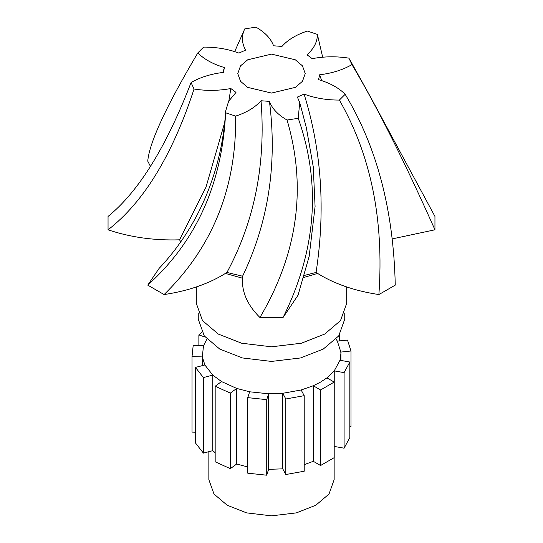 <?xml version="1.0" encoding="UTF-8"?>
<svg xmlns="http://www.w3.org/2000/svg" width="543" height="543" viewBox="0 0 543 543"><rect width="100%" height="100%" fill="white"/><g stroke="black" fill="none" stroke-linecap="round" stroke-linejoin="round"><path stroke-width="0.81" d="M336.083 339.09L337.359 341.133L340.834 352.081L340.895 353.758L339.979 360.253L334.244 370.876L326.913 377.88L320.574 382.089L313.284 385.754L301.148 389.983L304.216 395.671L304.216 471.222L285.815 474.534L282.747 468.847L268.595 469.342L266.735 475.2L247.771 473.191L247.771 397.639L266.735 399.648L266.735 475.2M301.148 389.983L282.747 393.295L268.595 393.79L268.595 469.342M266.735 399.648L268.595 393.79L249.631 391.788L236.7 388.428L236.7 463.98L230.341 468.663L215.171 461.801L215.171 386.249L230.341 393.112L230.341 468.663M230.341 393.112L236.7 388.428L221.53 381.559L212.788 375.118L212.788 450.67L203.381 453.113L195.473 442.966L195.473 367.414L203.381 377.561L203.381 453.113M203.381 377.561L212.788 375.118L204.874 364.971L202.315 356.921L202.315 365.636M203.482 345.81L193.193 345.45L192.025 356.561L202.315 356.921L203.482 345.81L206.917 339.09M295.351 87.362L302.458 81.328L305.234 73.59L302.458 65.852L295.351 59.818L271.5 54.11L247.649 59.818L240.542 65.852L237.766 73.59L240.542 81.328L247.649 87.362L271.5 93.063L295.351 87.362M317.574 273.421L303.829 277.466M242.429 278.172L225.426 273.421M346.678 286.948L346.678 303.394L340.495 320.635L324.66 334.088L301.358 343.23L271.5 346.801L241.642 343.23L218.34 334.088L202.505 320.635L196.322 303.394L196.322 286.948M344.751 313.155L344.751 319.135L338.73 335.927L323.295 349.04L300.598 357.946L271.5 361.428L242.402 357.946L219.705 349.04L204.27 335.927L198.249 319.135L198.249 313.155M334.149 457.674L334.149 479.679L328.997 494.042L315.802 505.255L296.383 512.877L271.5 515.85L246.617 512.877L227.198 505.255L214.003 494.042L208.851 479.679L208.851 451.695M334.244 446.427L344.092 448.199L344.092 372.647L334.244 370.876L334.203 446.482M215.171 452.713L212.788 450.67M247.771 466.966L236.7 463.98M285.815 474.534L285.815 398.983L282.747 393.295L282.747 468.847M313.284 461.306L320.574 465.514L320.574 389.962L313.284 385.754L313.284 461.306L304.216 464.645M195.473 432.228L192.025 432.113L192.025 356.561M349.828 426.683L350.982 426.56L350.982 351.009L347.506 340.061L337.359 341.133M344.092 448.199L349.828 437.577L349.828 362.025L344.092 372.647M320.574 465.514L334.203 457.64L334.203 382.089L320.574 389.962M345.165 94.292C338.825 87.871 329.947 82.984 318.544 79.631L319.651 74.785C332.173 73.251 342.932 69.857 351.939 64.603L348.945 58.155C336.599 56.2 324.334 56.37 312.164 58.658L307.005 54.775C313.983 48.578 317.438 41.784 317.37 34.399L307.352 31.06C296.234 34.718 287.77 39.843 281.966 46.427L273.563 45.788C270.909 38.56 265.032 32.349 255.936 27.15L244.764 28.881C241.384 36.008 241.676 43.087 245.633 50.112L238.913 53.092C228.182 49.06 216.419 47.065 203.618 47.105L197.835 52.888C204.175 59.309 213.053 64.196 224.456 67.549L223.349 72.395C210.827 73.929 200.068 77.323 191.061 82.577L194.055 89.025C206.401 90.973 218.666 90.81 230.836 88.523L235.995 92.405L228.617 101.283L225.664 111.023L225.63 112.781L235.648 116.121C246.766 112.462 255.23 107.338 261.034 100.747L269.437 101.385C272.091 108.614 277.968 114.831 287.064 120.03L298.236 118.299L299.695 102.457L297.367 97.068L304.087 94.088C314.818 98.113 326.581 100.109 339.382 100.075L345.165 94.292C376.896 146.793 393.594 210.406 395.256 285.123L378.899 294.564C384.098 219.99 370.93 155.162 339.382 100.075M392.263 238.886L434.95 229.798L434.95 216.44L371.14 98.127L349.502 59.126M197.835 52.888C166.104 106.462 149.406 142.537 147.744 161.115L150.452 166.396M191.061 82.577C166.246 147.044 138.58 191.665 108.05 216.44L108.05 229.798C130.15 237.264 153.981 240.603 179.557 239.816L180.751 241.873M225.664 111.023L225.664 111.023C224.286 133.116 220.424 154.117 214.064 174.018C209.442 188.659 203.618 202.654 196.58 215.999C186.364 235.289 173.855 252.773 159.058 268.459L147.744 285.123L164.101 294.564C188.876 290.831 209.822 283.46 226.933 272.457L242.585 276.204C241.214 290.967 246.997 304.725 259.934 317.485L283.066 317.485L298.019 295.256L309.184 256.269L315.083 206.557L313.243 166.762L306.286 127.415L299.695 102.457M304.419 275.416L316.067 272.457C333.178 283.46 354.124 290.831 378.899 294.564M298.236 118.299C321.334 183.914 316.27 250.309 283.066 317.485M316.067 272.457C325.624 209.951 321.632 150.492 304.087 94.088M259.934 317.485C297.815 253.214 306.863 187.396 287.064 120.03M321.653 80.595L319.651 74.785M434.95 229.798C404.42 161.278 376.754 106.211 351.939 64.603M322.671 57.205L317.37 34.399M234.678 51.612L244.764 28.881M108.05 229.798C143.61 202.322 172.28 155.4 194.055 89.025M179.557 239.816L206.028 187.057L224.734 122.385M228.847 100.876L230.836 88.523M147.744 285.123C196.118 241.479 222.08 184.029 225.63 112.781M164.101 294.564C212.727 246.963 236.578 187.478 235.648 116.121M226.933 272.457C254.579 221.157 265.948 163.918 261.034 100.747M242.585 276.204C268.466 222.168 277.419 163.898 269.437 101.385M326.913 377.88L334.203 382.089M285.815 398.983L304.216 395.671M249.631 391.788L247.771 397.639M221.53 381.559L215.171 386.249M204.874 364.971L195.473 367.414M201.792 332.133L198.874 334.916L198.874 345.647M205.206 337.122L198.874 334.916M339.66 334.624L339.66 340.889M340.834 352.081L350.982 351.009M339.979 360.253L349.828 362.025M340.895 360.416L340.895 353.758M224.096 68.581L222.861 72.457"/></g></svg>
